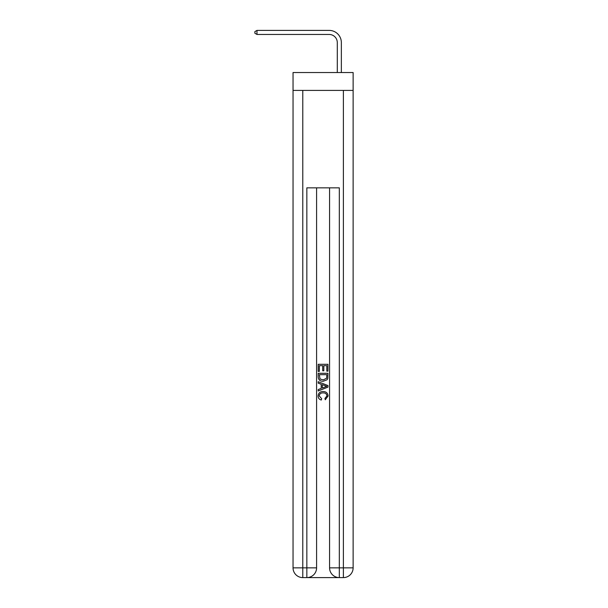<?xml version="1.0" encoding="UTF-8"?>
<svg xmlns="http://www.w3.org/2000/svg" width="608" height="608" viewBox="0 0 608 608"><rect width="100%" height="100%" fill="white"/><g stroke="black" fill="none" stroke-linecap="round" stroke-linejoin="round"><path stroke-width="0.91" d="M353.126 90.41L353.126 72.542L293.041 72.542L293.041 90.41L353.126 90.41L353.126 567.857L343.383 567.857L343.383 90.41M337.288 72.542L337.288 42.583A8.117 8.117 131.7 0 0 329.171 34.458L256.986 34.458L254.874 33.242L254.874 31.616L256.986 30.4L329.171 30.4A12.183 12.183 -48.3 0 1 341.354 42.583L341.354 72.542M307.572 577.6L338.588 577.6M339.325 577.6L339.325 567.857L329.574 567.857A9.743 9.743 0 0 0 339.325 577.6L343.383 577.6L343.383 567.857L339.325 567.857L339.325 187.842L306.842 187.842L306.842 567.857L293.041 567.857L293.041 90.41M316.586 187.842L316.586 567.857A9.743 9.743 0 0 1 306.842 577.6L302.784 577.6A9.743 9.743 0 0 1 293.041 567.857M329.574 567.857L329.574 187.842M343.383 577.6A9.743 9.743 0 0 0 353.126 567.857M318.212 371.42L318.212 364.298L327.955 364.298L327.955 371.169L326.83 371.169L326.83 365.674L323.828 365.674L323.828 370.789L322.704 370.789L322.704 365.674L319.337 365.674L319.337 371.42L318.212 371.42M318.212 376.778L318.212 373.289L327.955 373.289L327.811 378.343L327.119 379.764L323.137 381.284C320.021 381.3 318.379 379.795 318.212 376.778M319.337 374.665L320.021 378.974L323.16 379.909L326.625 378.252L326.83 374.665L319.337 374.665M318.212 383.162L318.212 381.702L327.955 385.571L327.955 387.121L318.212 390.99L318.212 389.53L321.206 388.421L321.206 384.271L318.212 383.162M325.029 385.677L322.331 384.682L322.331 388.01L326.83 386.346L325.029 385.677M319.208 395.914L321.647 398.65L321.328 400.026C319.261 399.486 318.182 398.156 318.083 396.044C318.349 393.057 320.036 391.544 323.152 391.529C326.146 391.59 327.788 393.087 328.077 396.021L325.25 399.775L324.953 398.4L326.952 395.952C326.663 393.847 325.402 392.829 323.16 392.905C320.88 392.783 319.565 393.786 319.208 395.914M337.288 42.583A8.117 8.117 131.7 0 0 329.171 34.458A8.117 8.117 131.7 0 1 337.288 42.583A8.117 8.117 131.7 0 0 329.171 34.458A8.117 8.117 131.7 0 1 337.288 42.583A8.117 8.117 131.7 0 0 329.171 34.458A8.117 8.117 131.7 0 1 337.288 42.583A8.117 8.117 131.7 0 0 329.171 34.458A8.117 8.117 131.7 0 1 337.288 42.583A8.117 8.117 131.7 0 0 329.171 34.458A8.117 8.117 131.7 0 1 337.288 42.583A8.117 8.117 131.7 0 0 329.171 34.458A8.117 8.117 131.7 0 1 337.288 42.583A8.117 8.117 131.7 0 0 329.171 34.458A8.117 8.117 131.7 0 1 337.288 42.583A8.117 8.117 131.7 0 0 329.171 34.458A8.117 8.117 131.7 0 1 337.288 42.583A8.117 8.117 131.7 0 0 329.171 34.458A8.117 8.117 131.7 0 1 337.288 42.583A8.117 8.117 131.7 0 0 329.171 34.458A8.117 8.117 131.7 0 1 337.288 42.583M256.986 34.458L256.986 30.4L329.171 30.4M302.784 90.41L302.784 577.6M316.586 567.857L306.842 567.857L306.842 577.6"/></g></svg>
